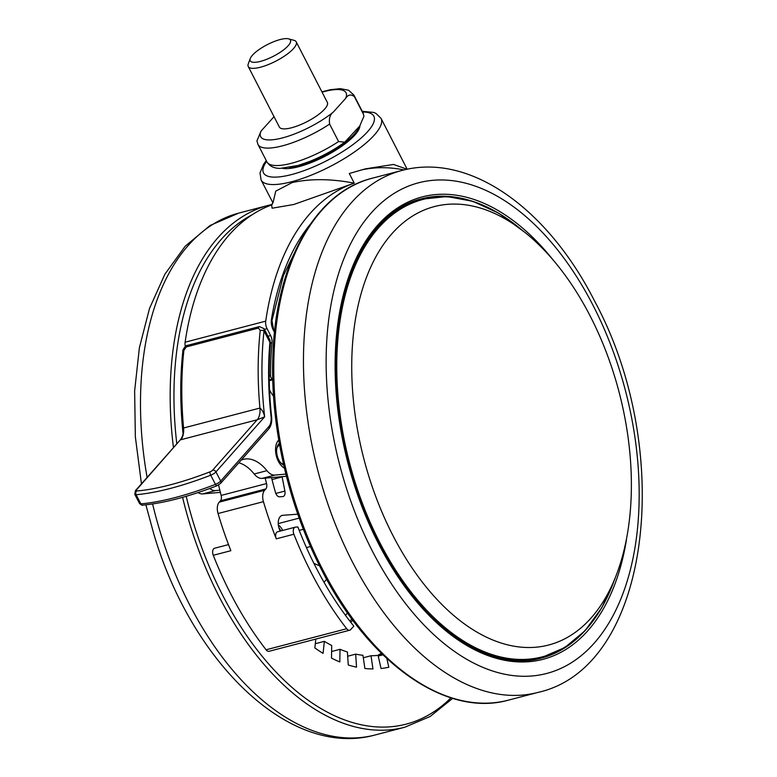<?xml version="1.0" encoding="UTF-8"?>
<svg xmlns="http://www.w3.org/2000/svg" width="777" height="777" viewBox="0 0 777 777"><rect width="100%" height="100%" fill="white"/><g stroke="black" fill="none" stroke-linecap="round" stroke-linejoin="round"><path stroke-width="1.17" d="M392.783 535.246A226.554 131.944 75.4 0 0 546.377 645.58A226.554 131.944 75.4 0 0 590.335 316.346A226.554 131.944 75.4 0 0 431.857 207.284A226.554 131.944 75.4 0 0 392.783 535.246M273.067 202.535L275.748 191.142L292.094 182.595C310.606 178.525 331.323 178.72 354.244 183.168L349.281 173.504L365.336 168.871L393.473 164.452L407.138 169.25M311.179 572.503A269.706 157.071 75.4 0 0 346.697 628.729A5.39 3.137 75.4 0 0 349.699 630.215A5.39 3.137 75.4 0 0 350.699 629.593L353.826 626.116A258.916 150.796 75.4 0 1 297.873 526.942L295.542 527.117A5.39 3.137 75.4 0 0 295.211 527.175A5.39 3.137 75.4 0 0 293.881 534.236A269.706 157.071 75.4 0 0 311.179 572.503M265.18 478.127A256.216 149.223 75.4 0 0 266.55 483.566A5.39 3.137 -104.6 0 1 265.86 488.927L264.627 490.297A10.791 6.284 75.4 0 0 263.432 501.67L218.046 513.529A269.706 157.071 75.4 0 0 230.876 550.699L213.277 555.293A269.706 157.071 75.4 0 0 230.575 593.56A269.706 157.071 75.4 0 0 266.093 649.786L346.697 628.729M282.673 530.448A10.791 6.284 75.4 0 0 282.274 529.642A10.791 6.284 75.4 0 0 278.36 525.077M282.507 168.327A45.853 13.316 -27.2 0 0 298.698 166.725A45.853 13.316 -27.2 0 0 359.916 125.825M284.421 468.142A15.647 9.11 -104.6 0 1 276.67 457.09A15.647 9.11 -104.6 0 1 278.739 440.064M280.604 462.674A9.712 5.653 75.4 0 0 283.479 464.034M283.741 465.209A11.869 6.915 -104.6 0 1 281.235 463.364A11.869 6.915 -104.6 0 1 277.457 456.614A11.869 6.915 -104.6 0 1 277.049 447.348A11.869 6.915 -104.6 0 1 279.332 443.444M288.568 38.85L294.007 40.326A26.972 7.828 152.8 0 1 296.222 41.851A26.972 7.828 152.8 0 1 293.444 48.64A26.972 7.828 152.8 0 1 267.919 64.744A26.972 7.828 152.8 0 1 248.242 66.511A26.972 7.828 152.8 0 1 248.29 63.821L250.262 58.537A22.601 6.566 -27.2 0 0 263.675 60.421A22.601 6.566 -27.2 0 0 288.102 45.824A22.601 6.566 -27.2 0 0 288.568 38.85A22.601 6.566 -27.2 0 0 270.823 42.939A22.601 6.566 -27.2 0 0 252.544 55.109A22.601 6.566 -27.2 0 0 250.262 58.537M248.242 66.511L279.37 127.069A26.972 7.828 -27.2 0 0 299.038 125.291A26.972 7.828 -27.2 0 0 324.563 109.198A26.972 7.828 -27.2 0 0 327.34 102.409L296.222 41.851M315.802 639.073L314.85 647.921A207.673 120.95 75.4 0 0 323.067 653.37L324.359 641.346A194.182 113.092 75.4 0 0 331.701 645.473L331.497 658.109A207.673 120.95 75.4 0 0 339.811 661.946L340.015 649.31A194.182 113.092 75.4 0 0 347.397 651.981L348.271 665.005A207.673 120.95 75.4 0 0 356.546 667.161L355.662 654.137A194.182 113.092 75.4 0 0 362.937 655.293L364.889 668.492A207.673 120.95 75.4 0 0 372.97 668.939L371.017 655.739A194.182 113.092 75.4 0 0 378.059 655.37L381.06 668.511A207.673 120.95 75.4 0 0 388.821 667.229L386.829 658.488M136.655 490.996A2.7 2.098 85.2 0 0 136.111 494.706L140.86 503.846A2.7 2.098 85.2 0 0 142.822 505.108C142.385 505.613 141.297 505.069 139.549 503.486A5.39 1.593 -27.5 0 0 140.86 503.846A161.82 47.902 -27.5 0 0 215.472 484.353L210.713 475.213A2.7 0.903 68.9 0 1 210.023 471.824A159.12 47.106 -27.5 0 1 170.318 484.829A159.12 47.106 -27.5 0 1 136.655 490.996A2.7 0.796 -27.5 0 1 136.276 490.122L180.429 439.743C182.566 436.528 183.382 433.984 182.877 432.129L183.576 428.001L259.936 408.051C262.383 410.139 263.947 413.073 264.636 416.831L257.177 419.794L180.818 439.743A16.181 9.421 75.4 0 0 183.576 428.001A272.397 158.644 75.4 0 1 183.877 350.417L186.334 346.911L258.45 328.069L260.237 330.468A2.7 1.204 -173.8 0 1 264.005 331.012A269.706 157.071 75.4 0 0 264.636 416.831L215.948 471.901A5.39 1.593 152.5 0 1 210.713 475.213A161.82 47.902 152.5 0 1 170.338 488.442A161.82 47.902 152.5 0 1 136.111 494.706A5.39 1.593 152.5 0 1 134.8 494.347L135.441 490.627L180.429 439.743M378.914 655.749L378.613 654.758L381.983 653.875M378.613 654.758A194.182 113.092 75.4 0 0 381.429 653.331M378.195 655.943L382.847 654.72M378.224 656.079L382.964 654.836M363.296 657.76L371.017 655.739M347.678 656.225L355.662 654.137M331.604 651.514L340.015 649.31M315.297 643.715L324.359 641.346M264.034 328.652L264.005 331.012L269.901 342.356L269.901 339.928L264.034 328.652L259.411 326.583A2.7 1.573 75.4 0 0 258.45 328.069M182.877 432.129L182.877 432.129C180.06 403.991 180.05 377.02 182.838 351.223L182.838 351.223A2.7 1.204 6.2 0 1 183.877 350.417M329.623 124.097A53.943 15.666 152.8 0 1 257.974 144.444L256.915 140.89L261.091 131.031A48.009 13.937 -27.2 0 0 282.42 137.927A48.009 13.937 -27.2 0 0 333.207 112.189C330.021 114.54 328.826 118.512 329.623 124.097L338.587 141.54L344.784 142.162L359.77 125.981L363.957 116.132L363.364 114.083A53.943 15.666 -27.2 0 0 362.888 112.578L353.923 95.134A53.943 15.666 152.8 0 1 354.399 96.639C350.951 93.988 348.018 94.58 345.619 98.436A48.009 13.937 -27.2 0 0 322.067 92.152M274.096 116.812A48.009 13.937 -27.2 0 0 273.494 117.288L261.091 131.031M333.207 112.189L345.619 98.436M354.399 96.639L363.364 114.083M279.642 445.192A9.712 5.653 75.4 0 0 276.845 448.251M271.047 416.491A2.7 0.534 -6.3 0 1 271.6 416.754C268.803 391.258 268.424 366.725 270.464 343.143L270.464 343.143A2.7 1.146 -175 0 0 269.901 342.356A258.916 150.796 -104.6 0 0 271.047 416.491A13.481 7.857 -104.6 0 1 268.784 426.66L220.697 481.05A2.7 2.04 41.5 0 1 220.6 483.391L268.687 429.001A2.7 2.04 -138.5 0 0 268.784 426.66M286.412 476.272L262.121 478.399A16.181 9.421 -104.6 0 1 254.196 473.999A43.153 25.136 75.4 0 0 238.801 462.801M285.868 474.106L274.854 475.077A16.181 9.421 -104.6 0 1 266.929 470.668A43.153 25.136 75.4 0 0 243.347 459.353A43.153 25.136 75.4 0 0 241.181 460.11M269.532 389.85A21.571 12.568 75.4 0 0 273.533 396.095M219.833 490.209L215.452 490.588A16.181 9.421 -104.6 0 1 209.761 488.471M220.377 492.365L202.729 493.919A16.181 9.421 -104.6 0 1 198.077 492.569M349.699 630.215L269.095 651.281A5.39 3.137 -104.6 0 1 266.093 649.786M213.277 555.293A5.39 3.137 -104.6 0 1 214.607 548.232L228.525 544.599M269.25 380.74L272.776 379.817M218.046 513.529A10.791 6.284 -104.6 0 1 219.231 502.156L264.627 490.297M265.86 488.927L220.464 500.786L219.231 502.156M220.464 500.786A5.39 3.137 75.4 0 0 221.154 495.425L266.55 483.566M218.58 484.974A256.216 149.223 75.4 0 0 221.154 495.425M185.315 346.474A8.091 4.711 -104.6 0 1 185.12 342.21L265.724 321.144A269.706 157.071 75.4 0 1 354.244 183.168L293.696 204.506L272.105 208.217L271.639 205.07M272.98 202.923L261.082 179.992A67.424 19.58 152.8 0 0 291.647 181.74A67.424 19.58 152.8 0 0 355.604 151.156A67.424 19.58 152.8 0 0 381.021 118.347L407.177 169.24M271.863 204.846A269.706 157.071 75.4 0 0 185.12 342.21M326.661 579.302L323.999 582.255M347.542 612.927L345.435 615.258M271.746 477.554A2.7 1.573 75.4 0 0 271.863 478.991A245.425 142.939 75.4 0 0 275.505 492.55A5.39 3.137 75.4 0 0 279.526 496.814L282.76 496.571A5.39 3.137 75.4 0 0 283.09 496.522A5.39 3.137 75.4 0 0 284.897 491.064L282.119 476.913A2.7 1.573 75.4 0 0 282.061 476.651M280.099 531.128A258.916 150.796 -104.6 0 1 279.399 529.283A10.791 6.284 -104.6 0 1 282.168 515.413A10.791 6.284 -104.6 0 1 282.818 515.297L297.805 514.18M263.432 501.67A269.706 157.071 75.4 0 0 276.272 538.83A5.39 3.137 -104.6 0 1 277.603 531.779L295.211 527.175M272.756 379.001L269.23 379.914M269.182 376.019L270.542 375.66A2.7 1.573 75.4 0 0 272.717 379.001M270.542 375.66A256.216 149.223 -104.6 0 1 272.037 342.608L270.474 343.016M267.987 336.237L270.61 335.547A8.091 4.711 -104.6 0 1 272.037 342.608M270.61 335.547L267.084 328.69L264.423 329.38M265.724 321.144A8.091 4.711 75.4 0 0 267.084 328.69M404.069 169.93A280.487 163.355 75.4 0 0 360.654 170.134M550.563 654.622A237.335 138.228 -104.6 0 1 539.898 658.459M466.598 199.514A237.335 138.228 75.4 0 0 421.377 198.825C373.591 210.373 339.083 270.639 335.8 349.961C333.45 416.793 347.727 481.186 378.632 543.162C420.172 625.728 488.354 673.368 541.384 658.08A237.335 138.228 75.4 0 0 580.477 635.363M626.476 539.588A238.957 139.17 -104.6 0 1 523.504 661.965A238.957 139.17 -104.6 0 1 378.467 543.57A238.957 139.17 -104.6 0 1 364.5 243.026A238.957 139.17 -104.6 0 1 553.564 260.548M593.191 305.643A253.516 147.649 75.4 0 0 371.765 212.354A253.516 147.649 75.4 0 0 372.115 550.602A253.516 147.649 75.4 0 0 593.541 643.89A253.516 147.649 75.4 0 0 593.191 305.643M352.331 561.752A269.706 157.071 -104.6 0 1 401.748 170.503C470.211 152.01 548.28 209.275 594.852 301.573C675.106 450.301 651.67 666.987 538.111 692.385A269.706 157.071 -104.6 0 1 352.331 561.752M508.411 700.145C446.008 717.793 368.453 662.839 321.416 569.434C287.422 503.817 269.298 421.785 273.096 350.68C276.962 261.101 316.054 192.026 372.047 178.263A269.706 157.071 75.4 0 0 322.64 569.502A269.706 157.071 75.4 0 0 508.411 700.145L538.111 692.385M278.234 523.591L299.203 518.113M266.647 161.325A62.034 18.017 -27.2 0 0 291.647 174.543A62.034 18.017 -27.2 0 0 361.13 138.034A62.034 18.017 -27.2 0 0 362.597 112.014M359.11 126.719A45.853 13.316 152.8 0 1 298.232 165.812A45.853 13.316 152.8 0 1 289.491 167.502M251.981 214.86A267.006 155.507 75.4 0 0 176.806 443.842M186.198 496.289A267.006 155.507 75.4 0 0 194.027 524.796A267.006 155.507 75.4 0 0 450.961 697.843M452.651 698.368L430.186 716.462L404.895 727.194A269.706 157.071 -104.6 0 1 190.443 525.942A269.706 157.071 -104.6 0 1 182.576 497.338M173.465 447.61A269.706 157.071 -104.6 0 1 268.531 205.313L238.84 213.073A269.706 157.071 75.4 0 0 147.106 477.428M152.603 503.952A269.706 157.071 75.4 0 0 160.752 533.702A269.706 157.071 75.4 0 0 375.204 734.955C290.122 758.663 192.337 663.15 154.069 534.916L145.872 504.817M526.34 660.508A236.8 137.908 75.4 0 0 538.276 658.342L526.796 660.479M613.529 582.303A236.8 137.908 -104.6 0 1 542.132 657.332A236.8 137.908 -104.6 0 1 379.021 542.628A236.8 137.908 -104.6 0 1 422.406 199.116A236.8 137.908 -104.6 0 1 521.377 229.623M522.202 230.322A236.325 137.636 75.4 0 0 356.682 262.257A236.325 137.636 75.4 0 0 379.652 542.288A236.325 137.636 75.4 0 0 613.908 581.293M407.488 203.865L418.55 200.126A236.8 137.908 75.4 0 0 407.08 204.06M210.023 471.824A2.7 0.796 -27.5 0 0 212.636 470.172L257.177 419.794A16.181 9.421 75.4 0 0 259.936 408.051A272.397 158.644 -104.6 0 1 260.237 330.468M182.838 351.223C182.119 350.476 185.781 344.959 187.286 345.425L187.286 345.425A2.7 1.573 75.4 0 0 186.334 346.911M136.276 490.122A2.7 2.04 -138.5 0 0 135.441 490.627M212.636 470.172A2.7 2.04 41.5 0 1 215.948 471.901L220.697 481.05A5.39 1.593 -27.5 0 1 215.472 484.353A2.7 0.903 68.9 0 0 216.938 485.771L220.6 483.391M257.974 144.444L266.938 161.888A53.943 15.666 -27.2 0 0 338.587 141.54M319.561 565.782A99.427 57.906 -104.6 0 1 313.821 563.218M280.944 530.905A99.427 57.906 -104.6 0 1 278.817 527.466M274.854 475.077L262.121 478.399M266.929 470.668L254.196 473.999M202.729 493.919L215.452 490.588M349.883 621.144L351.864 618.939M275.816 493.434L284.897 491.064M272.008 479.555L282.119 476.913M303.38 529.283L299.203 530.38M282.818 515.297L281.536 515.637M293.881 534.236L276.272 538.83M301.554 238.452L283.411 275.534L271.96 320.542A2.7 1.331 -170.7 0 0 271.416 319.551A261.616 152.36 -104.6 0 1 310.373 224.165M271.96 320.542L273.485 329.137A2.7 0.787 152.8 0 1 273.203 329.817A10.791 6.284 -104.6 0 1 271.416 319.551M274.485 332.313L273.203 329.817M419.91 199.223A237.335 138.228 -104.6 0 1 431.089 197.348M372.047 178.263L401.748 170.503M381.021 118.347L375.883 113.364L373.63 112.412L362.228 111.296M279.691 445.454L278.564 445.745M272.212 204.429L268.531 205.313M141.453 483.828L135.344 436.791L134.635 390.957L139.384 347.737L149.514 308.45L164.86 274.252L185.188 246.231L210.111 225.466L238.84 213.073M538.276 658.342L542.132 657.332L564.86 647.523L584.974 630.798L601.825 607.682L614.898 578.923M524.232 231.905L498.756 213.219L472.756 201.301L447.028 196.552L422.406 199.116L418.55 200.126M404.895 727.194L375.204 734.955M187.286 345.425L259.411 326.583M353.923 95.134L348.591 90.219L340.248 88.646L330.05 89.763L321.901 91.832M139.549 503.486L134.8 494.347M363.957 116.132L362.888 112.578M344.784 142.162C334.207 149.854 322.445 156.303 309.508 161.499L298.047 165.462L280.39 168.366C274.106 168.454 269.629 166.297 266.938 161.888M268.687 429.001C271.163 425.981 272.135 421.892 271.6 416.754M269.901 339.928L270.464 343.143M142.822 505.108C163.578 503.243 188.277 496.794 216.938 485.771M273.106 202.224L271.445 205.225M266.278 160.606L263.665 164.17L260.013 172.912L261.082 179.992M350.815 622.338L352.777 620.163M306.439 547.6L310.518 546.532M274.592 331.303L273.485 329.137"/></g></svg>
